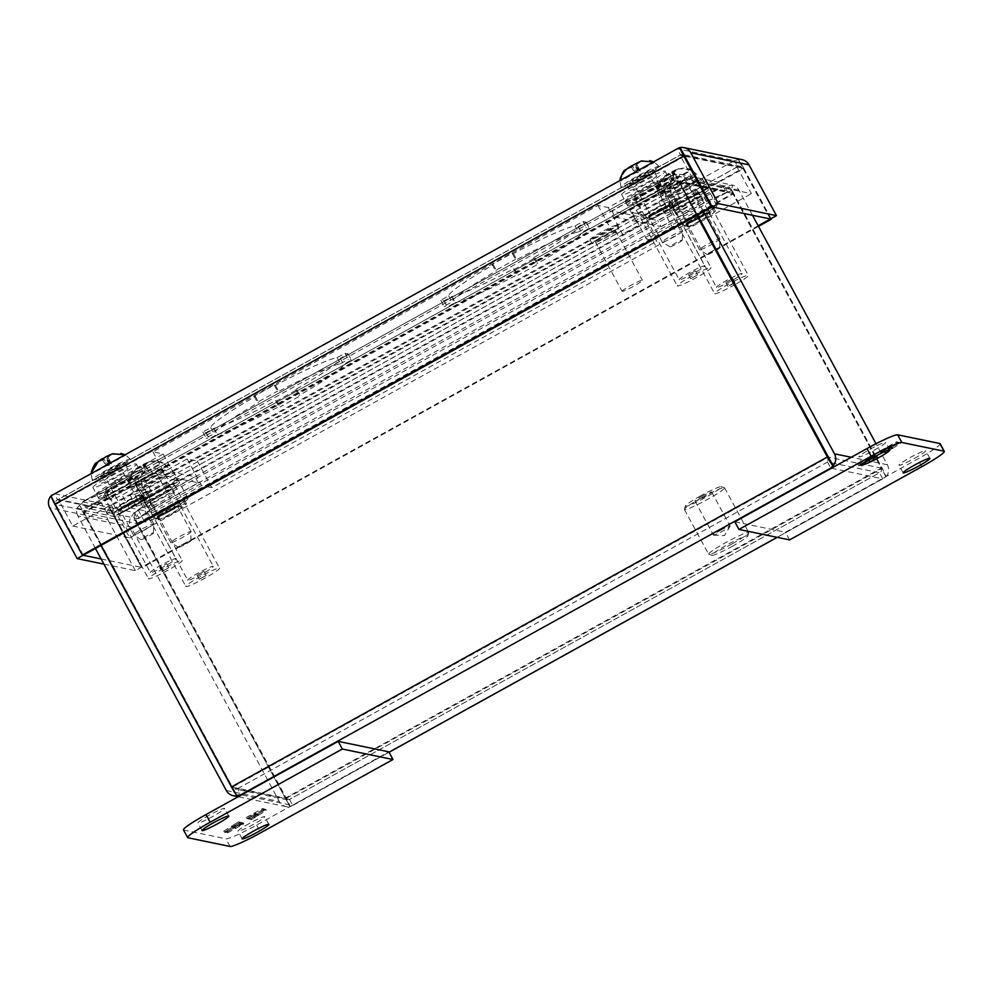 <?xml version="1.0" encoding="UTF-8"?>
<svg xmlns="http://www.w3.org/2000/svg" width="994" height="994" viewBox="0 0 994 994"><rect width="100%" height="100%" fill="white"/><g stroke="black" fill="none" stroke-linecap="round" stroke-linejoin="round"><path stroke-width="0.75" stroke-dasharray="4.97 3.73" d="M137.582 499.46A8.996 0.832 -28.4 0 1 137.669 499.51A8.996 0.832 -28.4 0 1 130.574 504.281A8.996 0.832 -28.4 0 1 121.927 508.12A8.996 0.832 -28.4 0 1 121.84 508.071A8.996 0.832 -28.4 0 1 128.934 503.299A8.996 0.832 -28.4 0 1 137.582 499.46M103.5 474.039A8.996 0.832 151.6 0 0 112.148 470.199A8.996 0.832 151.6 0 0 119.243 465.428A8.996 0.832 151.6 0 0 119.156 465.366A8.996 0.832 151.6 0 0 110.508 469.205A8.996 0.832 151.6 0 0 103.413 473.989A8.996 0.832 151.6 0 0 103.5 474.039M92.442 480.152A21.706 1.988 151.6 0 0 113.415 470.833A21.706 1.988 151.6 0 0 130.4 459.365A21.706 1.988 151.6 0 0 130.202 459.253A21.706 1.988 151.6 0 0 109.439 468.46A21.706 1.988 151.6 0 0 92.218 480.003A21.706 1.988 151.6 0 0 92.442 480.152M92.094 473.778C92.529 468.497 94.952 464.384 99.375 461.452L103.873 458.955L107.327 465.354L92.094 473.778A19.619 1.802 -28.4 0 1 91.386 473.827A19.619 1.802 -28.4 0 1 91.162 473.604A19.619 1.802 -28.4 0 1 91.162 473.591L106.395 465.155L102.941 458.768L98.443 461.253A7.741 0.708 151.6 0 1 102.357 458.644M99.375 461.452A7.741 0.708 151.6 0 0 104.445 459.079L105.14 459.65L108.309 457.886L107.625 457.327A7.741 0.708 151.6 0 0 111.527 454.718L120.846 453.401M124.759 454.656L125.729 455.165L110.496 463.589L107.041 457.203L111.527 454.718M112.57 453.749L106.109 457.016L109.564 463.403L124.797 454.966A19.619 1.802 -28.4 0 1 125.505 454.929A19.619 1.802 -28.4 0 1 125.629 454.966A19.619 1.802 -28.4 0 1 125.729 455.165M153.623 523.788A11.555 1.056 -28.4 0 1 153.735 523.863A11.555 1.056 -28.4 0 1 153.747 523.925A11.555 1.056 -28.4 0 1 144.366 530.137A11.555 1.056 -28.4 0 1 133.531 534.921A11.555 1.056 -28.4 0 1 133.457 534.896A11.555 1.056 -28.4 0 1 133.42 534.847A11.555 1.056 -28.4 0 1 142.527 528.721A11.555 1.056 -28.4 0 1 153.623 523.788M139.806 498.23A11.555 1.056 -28.4 0 1 139.918 498.292A11.555 1.056 -28.4 0 1 130.81 504.418A11.555 1.056 -28.4 0 1 119.702 509.35A11.555 1.056 -28.4 0 1 119.591 509.276A11.555 1.056 -28.4 0 1 128.698 503.15A11.555 1.056 -28.4 0 1 139.806 498.23M153.399 532.908A6.995 0.646 -28.4 0 1 153.474 532.983A6.995 0.646 -28.4 0 1 147.795 536.748A6.995 0.646 -28.4 0 1 141.235 539.643A6.995 0.646 -28.4 0 1 141.198 539.63A6.995 0.646 -28.4 0 1 146.516 535.977A6.995 0.646 -28.4 0 1 153.399 532.908M110.607 454.531A7.741 0.708 151.6 0 0 105.526 456.892L106.109 457.016M102.183 459.042L105.376 464.956L108.557 463.192L105.352 457.277M108.309 457.886L111.514 463.8L108.334 465.565L105.14 459.65M108.557 463.192L109.564 463.403M106.395 465.155L105.376 464.956M110.496 463.589L111.514 463.8M108.334 465.565L107.327 465.354M632.507 202.851A19.147 1.764 151.6 0 0 650.908 194.675A19.147 1.764 151.6 0 0 666.005 184.511A19.147 1.764 151.6 0 0 665.818 184.399A19.147 1.764 151.6 0 0 647.417 192.575A19.147 1.764 151.6 0 0 632.321 202.726A19.147 1.764 151.6 0 0 632.507 202.851M710.797 267.585A19.147 1.764 -28.4 0 1 710.983 267.697A19.147 1.764 -28.4 0 1 695.887 277.86A19.147 1.764 -28.4 0 1 677.486 286.036A19.147 1.764 -28.4 0 1 677.299 285.924A19.147 1.764 -28.4 0 1 692.396 275.76A19.147 1.764 -28.4 0 1 710.797 267.585M690.706 278.718L697.614 274.928L690.706 278.718M695.39 270.865L688.482 274.642L695.39 270.865M625.499 201.459A24.688 2.261 151.6 0 0 649.231 190.923A24.688 2.261 151.6 0 0 668.689 177.839A24.688 2.261 151.6 0 0 668.44 177.69A24.688 2.261 151.6 0 0 644.721 188.226A24.688 2.261 151.6 0 0 625.263 201.31A24.688 2.261 151.6 0 0 625.499 201.459M627.699 205.51A24.688 2.261 151.6 0 0 651.418 194.973A24.688 2.261 151.6 0 0 670.875 181.877A24.688 2.261 151.6 0 0 670.627 181.74A24.688 2.261 151.6 0 0 646.908 192.264A24.688 2.261 151.6 0 0 627.45 205.36A24.688 2.261 151.6 0 0 627.699 205.51M679.312 279.761A14.537 1.329 -28.4 0 1 679.175 279.674A14.537 1.329 -28.4 0 1 690.631 271.971A14.537 1.329 -28.4 0 1 704.597 265.771A14.537 1.329 -28.4 0 1 704.734 265.845A14.537 1.329 -28.4 0 1 693.278 273.561A14.537 1.329 -28.4 0 1 679.312 279.761M659.606 182.573A14.537 1.329 151.6 0 0 645.64 188.773A14.537 1.329 151.6 0 0 634.197 196.489A14.537 1.329 151.6 0 0 634.334 196.576A14.537 1.329 151.6 0 0 648.299 190.376A14.537 1.329 151.6 0 0 659.755 182.66A14.537 1.329 151.6 0 0 659.606 182.573M103.711 495.646A19.147 1.764 151.6 0 0 122.113 487.47A19.147 1.764 151.6 0 0 137.209 477.319A19.147 1.764 151.6 0 0 137.023 477.207A19.147 1.764 151.6 0 0 118.621 485.37A19.147 1.764 151.6 0 0 103.525 495.534A19.147 1.764 151.6 0 0 103.711 495.646M182.001 560.392A19.147 1.764 -28.4 0 1 182.188 560.504A19.147 1.764 -28.4 0 1 167.091 570.668A19.147 1.764 -28.4 0 1 148.69 578.831A19.147 1.764 -28.4 0 1 148.504 578.719A19.147 1.764 -28.4 0 1 163.6 568.568A19.147 1.764 -28.4 0 1 182.001 560.392M161.91 571.513L168.818 567.736L161.91 571.513L159.686 567.45L166.632 563.685L159.686 567.45M96.704 494.267A24.688 2.261 151.6 0 0 120.436 483.73A24.688 2.261 151.6 0 0 139.893 470.634A24.688 2.261 151.6 0 0 139.645 470.485A24.688 2.261 151.6 0 0 115.925 481.021A24.688 2.261 151.6 0 0 96.468 494.117A24.688 2.261 151.6 0 0 96.704 494.267M98.903 498.317A24.688 2.261 151.6 0 0 122.622 487.781A24.688 2.261 151.6 0 0 142.08 474.685A24.688 2.261 151.6 0 0 141.831 474.536A24.688 2.261 151.6 0 0 118.112 485.072A24.688 2.261 151.6 0 0 98.654 498.168A24.688 2.261 151.6 0 0 98.903 498.317M150.516 572.569A14.537 1.329 -28.4 0 1 150.38 572.482A14.537 1.329 -28.4 0 1 161.823 564.766A14.537 1.329 -28.4 0 1 175.801 558.566A14.537 1.329 -28.4 0 1 175.938 558.653A14.537 1.329 -28.4 0 1 164.482 566.356A14.537 1.329 -28.4 0 1 150.516 572.569M130.81 475.38A14.537 1.329 151.6 0 0 116.845 481.581A14.537 1.329 151.6 0 0 105.401 489.284A14.537 1.329 151.6 0 0 105.538 489.371A14.537 1.329 151.6 0 0 119.504 483.171A14.537 1.329 151.6 0 0 130.959 475.467A14.537 1.329 151.6 0 0 130.81 475.38M166.632 563.685L168.818 567.736M118.149 511.115A20.737 1.901 -28.4 0 1 136.638 500.74A20.737 1.901 -28.4 0 1 148.914 495.882A20.737 1.901 -28.4 0 1 149.112 496.006A20.737 1.901 -28.4 0 1 122.858 512.096L121.815 511.873L119.939 508.419A15.196 1.392 151.6 0 0 134.687 500.802A15.196 1.392 151.6 0 0 142.378 495.174A15.196 1.392 151.6 0 0 142.229 495.087A15.196 1.392 151.6 0 0 131.357 499.584A15.196 1.392 151.6 0 0 117.329 507.872L116.286 507.661L118.149 511.115L119.193 511.338L117.329 507.872M122.858 512.096L120.995 508.63A20.737 1.901 151.6 0 0 147.249 492.539A20.737 1.901 151.6 0 0 147.037 492.415A20.737 1.901 151.6 0 0 134.762 497.273A20.737 1.901 151.6 0 0 116.286 507.661M121.815 511.873A15.196 1.392 151.6 0 0 136.563 504.256A15.196 1.392 151.6 0 0 144.242 498.64A15.196 1.392 151.6 0 0 144.093 498.541A15.196 1.392 151.6 0 0 133.221 503.051A15.196 1.392 151.6 0 0 119.193 511.338M120.995 508.63L119.939 508.419M141.049 503.374A19.147 1.764 151.6 0 0 159.462 495.198A19.147 1.764 151.6 0 0 174.559 485.035A19.147 1.764 151.6 0 0 174.36 484.923A19.147 1.764 151.6 0 0 155.959 493.099A19.147 1.764 151.6 0 0 140.862 503.262A19.147 1.764 151.6 0 0 141.049 503.374M219.339 568.108A19.147 1.764 -28.4 0 1 219.537 568.233A19.147 1.764 -28.4 0 1 204.441 578.384A19.147 1.764 -28.4 0 1 186.027 586.559A19.147 1.764 -28.4 0 1 185.841 586.448A19.147 1.764 -28.4 0 1 200.937 576.284A19.147 1.764 -28.4 0 1 219.339 568.108M199.247 579.241L206.168 575.464L199.247 579.241M203.932 571.388L197.023 575.166L203.932 571.388M134.053 501.995A24.688 2.261 151.6 0 0 157.773 491.458A24.688 2.261 151.6 0 0 177.23 478.362A24.688 2.261 151.6 0 0 176.994 478.213A24.688 2.261 151.6 0 0 153.262 488.75A24.688 2.261 151.6 0 0 133.805 501.846A24.688 2.261 151.6 0 0 134.053 501.995M136.24 506.033A24.688 2.261 151.6 0 0 159.959 495.509A24.688 2.261 151.6 0 0 179.417 482.413A24.688 2.261 151.6 0 0 179.181 482.264A24.688 2.261 151.6 0 0 155.449 492.8A24.688 2.261 151.6 0 0 135.992 505.896A24.688 2.261 151.6 0 0 136.24 506.033M187.866 580.285A14.537 1.329 -28.4 0 1 187.717 580.198A14.537 1.329 -28.4 0 1 199.173 572.494A14.537 1.329 -28.4 0 1 213.138 566.294A14.537 1.329 -28.4 0 1 213.275 566.381A14.537 1.329 -28.4 0 1 201.832 574.085A14.537 1.329 -28.4 0 1 187.866 580.285M168.16 483.109A14.537 1.329 151.6 0 0 154.194 489.309A14.537 1.329 151.6 0 0 142.738 497.012A14.537 1.329 151.6 0 0 142.875 497.099A14.537 1.329 151.6 0 0 156.841 490.899A14.537 1.329 151.6 0 0 168.297 483.196A14.537 1.329 151.6 0 0 168.16 483.109M127.828 468.46A15.196 1.392 -28.4 0 1 127.977 468.547A15.196 1.392 -28.4 0 1 116 476.611A15.196 1.392 -28.4 0 1 101.388 483.096A15.196 1.392 -28.4 0 1 101.239 483.009A15.196 1.392 -28.4 0 1 113.217 474.946A15.196 1.392 -28.4 0 1 127.828 468.46M124.548 462.384A15.196 1.392 -28.4 0 1 124.697 462.471A15.196 1.392 -28.4 0 1 112.72 470.535A15.196 1.392 -28.4 0 1 98.108 477.021A15.196 1.392 -28.4 0 1 97.959 476.934A15.196 1.392 -28.4 0 1 109.936 468.87A15.196 1.392 -28.4 0 1 124.548 462.384M656.624 175.652A15.196 1.392 -28.4 0 1 656.773 175.739A15.196 1.392 -28.4 0 1 644.795 183.803A15.196 1.392 -28.4 0 1 630.184 190.289A15.196 1.392 -28.4 0 1 630.034 190.202A15.196 1.392 -28.4 0 1 642.012 182.138A15.196 1.392 -28.4 0 1 656.624 175.652M653.344 169.576A15.196 1.392 -28.4 0 1 653.493 169.676A15.196 1.392 -28.4 0 1 641.515 177.727A15.196 1.392 -28.4 0 1 626.903 184.225A15.196 1.392 -28.4 0 1 626.754 184.126A15.196 1.392 -28.4 0 1 638.732 176.062A15.196 1.392 -28.4 0 1 653.344 169.576M693.961 183.381A15.196 1.392 -28.4 0 1 694.11 183.468A15.196 1.392 -28.4 0 1 682.132 191.531A15.196 1.392 -28.4 0 1 667.521 198.017A15.196 1.392 -28.4 0 1 667.372 197.93A15.196 1.392 -28.4 0 1 679.349 189.866A15.196 1.392 -28.4 0 1 693.961 183.381M690.681 177.305A15.196 1.392 -28.4 0 1 690.83 177.392A15.196 1.392 -28.4 0 1 678.852 185.456A15.196 1.392 -28.4 0 1 664.24 191.941A15.196 1.392 -28.4 0 1 664.091 191.854A15.196 1.392 -28.4 0 1 676.069 183.791A15.196 1.392 -28.4 0 1 690.681 177.305M165.166 476.176A15.196 1.392 -28.4 0 1 165.315 476.275A15.196 1.392 -28.4 0 1 153.337 484.327A15.196 1.392 -28.4 0 1 138.725 490.825A15.196 1.392 -28.4 0 1 138.576 490.725A15.196 1.392 -28.4 0 1 150.554 482.662A15.196 1.392 -28.4 0 1 165.166 476.176M161.885 470.112A15.196 1.392 -28.4 0 1 162.034 470.199A15.196 1.392 -28.4 0 1 150.057 478.263A15.196 1.392 -28.4 0 1 135.445 484.749A15.196 1.392 -28.4 0 1 135.296 484.662A15.196 1.392 -28.4 0 1 147.274 476.598A15.196 1.392 -28.4 0 1 161.885 470.112M512.183 253.308L513.438 253.569A73.568 6.759 -28.4 0 1 575.066 225.899L582.944 221.538L586.149 222.209L578.272 226.57A73.568 6.759 -28.4 0 1 533.616 257.744L534.871 258.005L514.78 269.138L513.513 268.877A73.568 6.759 -28.4 0 1 451.885 296.547L444.007 300.909L440.802 300.25L448.679 295.877A73.568 6.759 -28.4 0 1 493.347 264.702L492.092 264.441L512.183 253.308L515.464 259.384L516.718 259.645A73.568 6.759 -28.4 0 1 578.346 231.975L575.066 225.899M274.22 385.076L275.475 385.337A73.568 6.759 -28.4 0 1 337.103 357.666L344.98 353.305L348.198 353.963L340.308 358.325A73.568 6.759 -28.4 0 1 295.653 389.511L296.908 389.772L276.817 400.893L275.562 400.632A73.568 6.759 -28.4 0 1 213.934 428.302L206.056 432.676L202.851 432.005L210.728 427.644A73.568 6.759 -28.4 0 1 255.383 396.457L254.129 396.208L274.22 385.076L277.5 391.151L278.767 391.412A73.568 6.759 -28.4 0 1 340.395 363.729L337.103 357.666M83.161 555.199L55.726 504.467C54.943 502.504 55.565 500.939 57.602 499.771L54.322 493.707L52.322 494.838M103.948 564.145L135.346 570.643L141.384 567.313L113.912 516.495L114.832 511.612L111.552 505.548L109.241 507.872A10.462 10.35 -78.3 0 0 107.874 519.837L49.7 507.797M742.021 159.636A10.462 10.35 -78.3 0 0 738.306 159.562L734.467 160.618L738.231 159.612A10.462 1.131 -119 0 1 743.86 168.433L114.969 516.656A10.462 1.131 61 0 0 109.34 507.835L111.552 505.548L734.467 160.618L677.237 148.789L678.529 148.044M513.438 253.569L516.718 259.645M492.092 264.441L495.372 270.517L515.464 259.384M493.347 264.702L496.627 270.778L495.372 270.517M448.679 295.877L451.972 301.952A73.568 6.759 -28.4 0 1 496.627 270.778M440.802 300.25L444.082 306.314L451.972 301.952M444.007 300.909L447.3 306.984L444.082 306.314M451.885 296.547L455.177 302.611L447.3 306.984M513.513 268.877L516.805 274.94A73.568 6.759 -28.4 0 1 455.177 302.611M514.78 269.138L518.06 275.201L516.805 274.94M534.871 258.005L538.152 264.081L518.06 275.201M533.616 257.744L536.897 263.82L538.152 264.081M578.272 226.57L581.552 232.633A73.568 6.759 -28.4 0 1 536.897 263.82M586.149 222.209L589.43 228.272L581.552 232.633M582.944 221.538L586.224 227.614L589.43 228.272M578.346 231.975L586.224 227.614M275.475 385.337L278.767 391.412M254.129 396.208L257.409 402.272L277.5 391.151M255.383 396.457L258.664 402.533L257.409 402.272M210.728 427.644L214.008 433.719A73.568 6.759 -28.4 0 1 258.664 402.533M202.851 432.005L206.131 438.081L214.008 433.719M206.056 432.676L209.336 438.739L206.131 438.081M213.934 428.302L217.214 434.378L209.336 438.739M275.562 400.632L278.842 406.708A73.568 6.759 -28.4 0 1 217.214 434.378M276.817 400.893L280.097 406.968L278.842 406.708M296.908 389.772L300.188 395.836L280.097 406.968M295.653 389.511L298.933 395.575L300.188 395.836M340.308 358.325L343.601 364.4A73.568 6.759 -28.4 0 1 298.933 395.575M348.198 353.963L351.478 360.039L343.601 364.4M344.98 353.305L348.273 359.368L351.478 360.039M340.395 363.729L348.273 359.368M109.241 507.872L113.912 516.495L55.726 504.467L51.179 496.043M135.346 570.643L107.874 519.837M83.272 555.224L51.141 495.795M770.437 218.991L738.306 159.562M771.021 218.668L743.86 168.433M114.969 516.656L142.44 567.462L758.472 226.359M770.325 218.966L738.231 159.612M142.44 567.462L141.471 567.263L109.34 507.835M101.152 558.988L141.384 567.313M684.829 156.232L737.014 167.029L115.366 511.239L58.335 499.448L679.995 155.226L684.692 156.195L680.517 154.853L677.237 148.789L54.322 493.707L111.552 505.548M684.692 156.195L55.801 504.418C55.018 502.455 55.614 500.914 57.602 499.771L680.766 154.704L57.602 499.771L114.832 511.612L737.747 166.694L734.467 160.618M684.27 155.412L682.605 154.43L680.517 154.853L684.394 155.66M684.779 156.145L742.965 168.185L740.443 166.396L737.747 166.694L684.481 155.673M758.173 225.787L141.471 567.263M114.832 511.612L113.999 516.458L742.891 168.234L737.747 166.694M615.497 230.707A11.555 1.056 151.6 0 0 604.402 235.628A11.555 1.056 151.6 0 0 595.294 241.766A11.555 1.056 151.6 0 0 595.406 241.828A11.555 1.056 151.6 0 0 606.514 236.895A11.555 1.056 151.6 0 0 615.609 230.77A11.555 1.056 151.6 0 0 615.497 230.707M622.182 291.354A11.555 1.056 -28.4 0 1 622.07 291.292A11.555 1.056 -28.4 0 1 631.178 285.166A11.555 1.056 -28.4 0 1 642.286 280.233A11.555 1.056 -28.4 0 1 642.397 280.296A11.555 1.056 -28.4 0 1 633.29 286.434A11.555 1.056 -28.4 0 1 622.182 291.354M616.653 225.216A15.196 1.392 151.6 0 0 602.053 231.701A15.196 1.392 151.6 0 0 590.063 239.765A15.196 1.392 151.6 0 0 590.212 239.865A15.196 1.392 151.6 0 0 604.824 233.366A15.196 1.392 151.6 0 0 616.802 225.315A15.196 1.392 151.6 0 0 616.653 225.216M592.238 243.592A15.196 1.392 -28.4 0 1 592.076 243.493A15.196 1.392 -28.4 0 1 604.066 235.429A15.196 1.392 -28.4 0 1 618.678 228.943A15.196 1.392 -28.4 0 1 618.827 229.042A15.196 1.392 -28.4 0 1 606.837 237.106A15.196 1.392 -28.4 0 1 592.238 243.592M158.332 516.358A20.737 1.901 151.6 0 0 184.586 500.268A20.737 1.901 151.6 0 0 184.375 500.144A20.737 1.901 151.6 0 0 172.099 505.002A20.737 1.901 151.6 0 0 153.623 515.377L154.666 515.6L156.543 519.054A15.196 1.392 -28.4 0 1 170.57 510.767A15.196 1.392 -28.4 0 1 181.442 506.269A15.196 1.392 -28.4 0 1 181.591 506.356A15.196 1.392 -28.4 0 1 173.9 511.985A15.196 1.392 -28.4 0 1 159.152 519.601L160.208 519.812L158.332 516.358L157.288 516.135L159.152 519.601M153.623 515.377L155.499 518.843A20.737 1.901 -28.4 0 1 173.975 508.456A20.737 1.901 -28.4 0 1 186.251 503.61A20.737 1.901 -28.4 0 1 186.45 503.722A20.737 1.901 -28.4 0 1 160.208 519.812M154.666 515.6A15.196 1.392 -28.4 0 1 168.694 507.313A15.196 1.392 -28.4 0 1 179.566 502.802A15.196 1.392 -28.4 0 1 179.715 502.902A15.196 1.392 -28.4 0 1 172.024 508.518A15.196 1.392 -28.4 0 1 157.288 516.135M155.499 518.843L156.543 519.054M914.468 458.383A15.196 1.392 151.6 0 0 925.725 450.717A15.196 1.392 151.6 0 0 910.243 457.513A15.196 1.392 151.6 0 0 898.986 465.18A15.196 1.392 151.6 0 0 914.468 458.383M874.372 450.083A15.196 1.392 151.6 0 0 885.629 442.417A15.196 1.392 151.6 0 0 870.16 449.213A15.196 1.392 151.6 0 0 858.891 456.88A15.196 1.392 151.6 0 0 874.372 450.083M789.584 539.904L785.434 532.237L917.636 459.042A30.404 2.796 151.6 0 0 940.15 443.709M734.79 521.763L785.434 532.237M880.274 450.841L896.576 441.808L897.917 442.094L892.488 445.511L898.464 442.206L899.806 442.479L885.008 451.823L892.364 447.138L891.158 446.89L883.007 451.413L890.425 446.741L889.22 446.492L880.274 450.841L881.641 452.071L881.069 451.003M877.478 455.985L861.177 465.018L859.835 464.745L865.265 461.315L859.288 464.633L857.946 464.347L872.744 455.003L865.389 459.688L866.594 459.936L875.49 455.575L867.327 460.085L868.532 460.334L876.683 455.824L878.062 457.054L876.683 455.824M897.917 442.094L898.489 443.15L897.16 442.877L896.576 441.808M897.16 442.877L880.846 451.91M881.641 452.071L889.792 447.561L889.22 446.492M889.792 447.561L890.997 447.809L890.425 446.741M890.997 447.809L882.846 452.32L882.262 451.251M882.846 452.32L883.579 452.469L883.007 451.413M883.579 452.469L891.742 447.959L891.158 446.89M891.742 447.959L892.935 448.207L892.364 447.138M892.935 448.207L884.784 452.717L884.213 451.661M884.784 452.717L885.579 452.891L885.008 451.823M885.579 452.891L900.39 443.548L899.806 442.479M900.39 443.548L898.464 442.206M899.036 443.262L893.059 446.579L892.488 445.511M893.059 446.579L898.489 443.15M859.835 464.745L861.748 466.087L861.177 465.018M861.748 466.087L878.062 457.054M877.267 456.892L869.104 461.402L868.532 460.334M869.104 461.402L867.327 460.085M867.911 461.154L876.062 456.644L875.49 455.575M876.062 456.644L874.745 455.426M875.316 456.482L867.166 461.005L866.594 459.936M867.166 461.005L865.389 459.688M865.96 460.756L874.124 456.234L873.54 455.177M874.124 456.234L872.744 455.003M873.328 456.072L858.518 465.416L857.946 464.347M858.518 465.416L859.86 465.689L859.288 464.633M859.86 465.689L865.836 462.384L865.265 461.315M865.836 462.384L860.419 465.813M649.79 215.835A20.737 1.901 151.6 0 0 676.044 199.744A20.737 1.901 151.6 0 0 675.833 199.62A20.737 1.901 151.6 0 0 663.557 204.466A20.737 1.901 151.6 0 0 645.081 214.853L646.125 215.077L647.989 218.531A15.196 1.392 -28.4 0 1 662.016 210.243A15.196 1.392 -28.4 0 1 672.888 205.746A15.196 1.392 -28.4 0 1 673.05 205.833A15.196 1.392 -28.4 0 1 665.359 211.461A15.196 1.392 -28.4 0 1 650.61 219.078L651.654 219.289L649.79 215.835L648.747 215.611L650.61 219.078M645.081 214.853L646.945 218.32A20.737 1.901 -28.4 0 1 665.433 207.932A20.737 1.901 -28.4 0 1 677.709 203.074A20.737 1.901 -28.4 0 1 677.908 203.198A20.737 1.901 -28.4 0 1 651.654 219.289M646.125 215.077A15.196 1.392 -28.4 0 1 660.153 206.789A15.196 1.392 -28.4 0 1 671.025 202.279A15.196 1.392 -28.4 0 1 671.174 202.366A15.196 1.392 -28.4 0 1 663.483 207.994A15.196 1.392 -28.4 0 1 648.747 215.611M646.945 218.32L647.989 218.531M687.127 223.551A20.737 1.901 151.6 0 0 713.381 207.46A20.737 1.901 151.6 0 0 713.17 207.336A20.737 1.901 151.6 0 0 700.894 212.194A20.737 1.901 151.6 0 0 682.418 222.581L683.462 222.793L685.338 226.259A15.196 1.392 -28.4 0 1 699.366 217.972A15.196 1.392 -28.4 0 1 710.238 213.462A15.196 1.392 -28.4 0 1 710.387 213.561A15.196 1.392 -28.4 0 1 702.696 219.177A15.196 1.392 -28.4 0 1 687.947 226.794L689.004 227.017L687.127 223.551L686.084 223.339L687.947 226.794M698.919 217.611A20.737 1.901 -28.4 0 1 715.046 210.803A20.737 1.901 -28.4 0 1 715.258 210.927A20.737 1.901 -28.4 0 1 689.004 227.017M683.462 222.793A15.196 1.392 -28.4 0 1 697.49 214.505A15.196 1.392 -28.4 0 1 708.362 210.007A15.196 1.392 -28.4 0 1 708.511 210.094A15.196 1.392 -28.4 0 1 700.832 215.723A15.196 1.392 -28.4 0 1 686.084 223.339M682.418 222.581L684.294 226.036A20.737 1.901 -28.4 0 1 698.832 217.661M684.294 226.036L685.338 226.259M174.919 507.176A8.996 0.832 -28.4 0 1 175.006 507.226A8.996 0.832 -28.4 0 1 167.911 512.009A8.996 0.832 -28.4 0 1 159.264 515.849A8.996 0.832 -28.4 0 1 159.177 515.787A8.996 0.832 -28.4 0 1 166.271 511.015A8.996 0.832 -28.4 0 1 174.919 507.176M140.837 481.755A8.996 0.832 151.6 0 0 149.485 477.915A8.996 0.832 151.6 0 0 156.58 473.144A8.996 0.832 151.6 0 0 156.493 473.094A8.996 0.832 151.6 0 0 147.845 476.934A8.996 0.832 151.6 0 0 140.75 481.705A8.996 0.832 151.6 0 0 140.837 481.755M129.792 487.88A21.706 1.988 151.6 0 0 150.753 478.561A21.706 1.988 151.6 0 0 167.75 467.081A21.706 1.988 151.6 0 0 167.539 466.969A21.706 1.988 151.6 0 0 146.789 476.176A21.706 1.988 151.6 0 0 129.568 487.731A21.706 1.988 151.6 0 0 129.792 487.88M129.431 481.506C129.866 476.213 132.301 472.1 136.712 469.168L141.21 466.683L144.664 473.082L129.431 481.506A19.619 1.802 -28.4 0 1 128.723 481.556A19.619 1.802 -28.4 0 1 128.512 481.332A19.619 1.802 -28.4 0 1 128.512 481.32L143.732 472.883L140.278 466.497L135.793 468.982L128.711 479.468L129.568 487.731M136.712 469.168A7.741 0.708 151.6 0 0 141.794 466.807L142.477 467.366L145.646 465.614L144.962 465.043A7.741 0.708 151.6 0 0 148.876 462.446C153.672 460.259 158.406 460.408 163.066 462.893L147.833 471.318L144.379 464.931L148.876 462.446M162.134 462.695L149.908 461.477L143.447 464.732L146.913 471.131L162.134 462.695A19.619 1.802 -28.4 0 1 162.854 462.657A19.619 1.802 -28.4 0 1 162.966 462.695A19.619 1.802 -28.4 0 1 163.066 462.893M190.972 531.517A11.555 1.056 -28.4 0 1 191.084 531.591A11.555 1.056 -28.4 0 1 191.096 531.641A11.555 1.056 -28.4 0 1 181.703 537.866A11.555 1.056 -28.4 0 1 170.869 542.649A11.555 1.056 -28.4 0 1 170.794 542.612A11.555 1.056 -28.4 0 1 170.757 542.575A11.555 1.056 -28.4 0 1 179.864 536.449A11.555 1.056 -28.4 0 1 190.972 531.517M177.143 505.946A11.555 1.056 -28.4 0 1 177.255 506.021A11.555 1.056 -28.4 0 1 168.148 512.146A11.555 1.056 -28.4 0 1 157.052 517.079A11.555 1.056 -28.4 0 1 156.928 517.004A11.555 1.056 -28.4 0 1 166.035 510.879A11.555 1.056 -28.4 0 1 177.143 505.946M190.736 540.637A6.995 0.646 -28.4 0 1 190.823 540.711A6.995 0.646 -28.4 0 1 185.132 544.476A6.995 0.646 -28.4 0 1 178.585 547.371A6.995 0.646 -28.4 0 1 178.535 547.346A6.995 0.646 -28.4 0 1 183.853 543.706A6.995 0.646 -28.4 0 1 190.736 540.637M147.944 462.247A7.741 0.708 151.6 0 0 142.875 464.62L139.694 466.372A7.741 0.708 151.6 0 0 135.793 468.982M143.447 464.732L142.701 465.006L145.894 470.92L146.913 471.131M143.732 472.883L142.726 472.672L139.52 466.758L140.278 466.497M142.726 472.672L145.894 470.92M145.646 465.614L148.851 471.529L145.671 473.281L142.477 467.366M147.833 471.318L148.851 471.529M145.671 473.281L144.664 473.082M209.162 815.217A15.196 1.392 151.6 0 0 197.893 822.883A15.196 1.392 151.6 0 0 213.375 816.086A15.196 1.392 151.6 0 0 224.644 808.42A15.196 1.392 151.6 0 0 209.162 815.217M249.245 823.517A15.196 1.392 151.6 0 0 237.988 831.183A15.196 1.392 151.6 0 0 253.47 824.386A15.196 1.392 151.6 0 0 264.727 816.72A15.196 1.392 151.6 0 0 249.245 823.517M183.468 829.891A30.404 2.796 151.6 0 0 183.778 830.077L225.973 838.812A30.404 2.796 151.6 0 0 256.638 825.045L388.84 751.837M243.356 822.759L227.042 831.792L225.713 831.518L231.142 828.089L225.166 831.394L223.812 831.121L238.622 821.777L231.267 826.461L232.459 826.71L240.623 822.187L233.205 826.859L234.41 827.107L242.561 822.597L243.928 823.827L242.561 822.597M246.139 817.615L262.453 808.582L263.783 808.855L258.365 812.284L264.342 808.967L265.684 809.253L250.873 818.596L258.241 813.912L257.036 813.664L248.14 818.025L256.29 813.514L255.098 813.266L246.139 817.615L247.518 818.845L246.934 817.776M225.713 831.518L227.626 832.86L227.042 831.792M227.626 832.86L243.928 823.827M243.132 823.653L234.982 828.176L234.41 827.107M234.982 828.176L233.205 826.859M233.776 827.927L241.94 823.405L241.356 822.349M241.94 823.405L240.623 822.187M241.194 823.256L233.043 827.778L232.459 826.71M233.043 827.778L231.267 826.461M231.838 827.53L239.989 823.007L239.417 821.939M239.989 823.007L238.622 821.777M239.194 822.846L224.395 832.189L223.812 831.121M224.395 832.189L225.737 832.463L225.166 831.394M225.737 832.463L231.714 829.158L231.142 828.089M231.714 829.158L226.284 832.574M263.783 808.855L264.367 809.924L263.025 809.65L262.453 808.582M263.025 809.65L246.723 818.683M247.518 818.845L255.669 814.322L255.098 813.266M255.669 814.322L256.874 814.571L256.29 813.514M256.874 814.571L248.711 819.093L248.14 818.025M248.711 819.093L249.457 819.242L248.885 818.174M249.457 819.242L257.608 814.732L257.036 813.664M257.608 814.732L258.813 814.981L258.241 813.912M258.813 814.981L250.662 819.491L250.078 818.422M250.662 819.491L251.457 819.652L250.873 818.596M251.457 819.652L266.255 810.321L265.684 809.253M266.255 810.321L264.342 808.967M264.913 810.035L258.937 813.341L258.365 812.284M258.937 813.341L264.367 809.924M171.08 486.737A15.382 1.416 151.6 0 0 156.306 493.31A15.382 1.416 151.6 0 0 144.18 501.461A15.382 1.416 151.6 0 0 144.329 501.56A15.382 1.416 151.6 0 0 159.115 495A15.382 1.416 151.6 0 0 171.241 486.836A15.382 1.416 151.6 0 0 171.08 486.737M147.609 507.623A15.382 1.416 -28.4 0 1 147.46 507.536A15.382 1.416 -28.4 0 1 159.587 499.373A15.382 1.416 -28.4 0 1 174.372 492.813A15.382 1.416 -28.4 0 1 174.522 492.9A15.382 1.416 -28.4 0 1 162.395 501.063A15.382 1.416 -28.4 0 1 147.609 507.623M133.743 479.021A15.382 1.416 151.6 0 0 118.957 485.581A15.382 1.416 151.6 0 0 106.83 493.745A15.382 1.416 151.6 0 0 106.992 493.832A15.382 1.416 151.6 0 0 121.777 487.271A15.382 1.416 151.6 0 0 133.892 479.108A15.382 1.416 151.6 0 0 133.743 479.021M110.272 499.907A15.382 1.416 -28.4 0 1 110.123 499.808A15.382 1.416 -28.4 0 1 122.25 491.657A15.382 1.416 -28.4 0 1 137.023 485.084A15.382 1.416 -28.4 0 1 137.184 485.184A15.382 1.416 -28.4 0 1 125.058 493.335A15.382 1.416 -28.4 0 1 110.272 499.907M699.888 193.942A15.382 1.416 151.6 0 0 685.102 200.502A15.382 1.416 151.6 0 0 672.975 208.665A15.382 1.416 151.6 0 0 673.124 208.752A15.382 1.416 151.6 0 0 687.91 202.192A15.382 1.416 151.6 0 0 700.037 194.029A15.382 1.416 151.6 0 0 699.888 193.942M676.405 214.828A15.382 1.416 -28.4 0 1 676.255 214.729A15.382 1.416 -28.4 0 1 688.382 206.578A15.382 1.416 -28.4 0 1 703.168 200.005A15.382 1.416 -28.4 0 1 703.317 200.105A15.382 1.416 -28.4 0 1 691.19 208.268A15.382 1.416 -28.4 0 1 676.405 214.828M662.538 186.213A15.382 1.416 151.6 0 0 647.753 192.774A15.382 1.416 151.6 0 0 635.626 200.937A15.382 1.416 151.6 0 0 635.787 201.037A15.382 1.416 151.6 0 0 650.573 194.464A15.382 1.416 151.6 0 0 662.687 186.3A15.382 1.416 151.6 0 0 662.538 186.213M639.067 207.1A15.382 1.416 -28.4 0 1 638.918 207.013A15.382 1.416 -28.4 0 1 651.045 198.85A15.382 1.416 -28.4 0 1 665.818 192.289A15.382 1.416 -28.4 0 1 665.98 192.376A15.382 1.416 -28.4 0 1 653.853 200.54A15.382 1.416 -28.4 0 1 639.067 207.1M95.461 548.477L77.88 515.936L130.786 526.882L279.264 801.475A10.462 10.35 -78.3 0 0 289.95 806.755L389.064 752.259M77.88 515.936A10.462 10.35 101.7 0 1 77.035 507.984L82.676 501.871L103.649 492.452L149.175 467.242L194.998 476.722L149.473 501.933L134.265 512.544L137.557 518.619L135.271 520.496L136.513 522.782A3.529 3.491 -78.3 0 0 136.812 523.54L285.29 798.132L287.477 799.859L289.552 799.424L292.832 805.5L290.049 806.718A10.462 1.131 61 0 0 286.347 798.294L137.868 523.701A10.462 1.131 61 0 0 133.941 517.128L135.271 520.496L129.953 518.93A10.462 10.35 101.7 0 0 130.786 526.882M137.868 523.701L733.771 193.743L882.237 468.336A10.462 1.131 -119 0 1 885.94 476.76L777.209 537.344M752.483 215.276L738.902 190.152A10.462 10.35 -78.3 0 0 732.74 185.157L731.162 190.537L881.28 468.137C882.063 470.1 881.467 471.641 879.479 472.784L882.759 478.847L886.014 476.71A10.462 10.35 -78.3 0 0 887.369 464.757L876.012 443.746M77.035 507.984L82.365 509.549L237.106 795.772M100.916 545.457L83.011 512.345A10.462 1.131 -119 0 1 79.93 505.958L82.365 509.549L84.291 509.04L83.595 511.835A3.529 3.491 101.7 0 0 83.906 512.593L236.845 795.461M696.806 215.499L678.902 182.399A10.462 1.131 -119 0 1 675.821 176L679.486 181.877A3.529 3.491 101.7 0 1 679.958 182.548L697.552 215.089M697.465 215.139L679.486 181.877L677.125 180.771L674.553 181.89L671.273 175.814L83.036 501.485L671.646 175.565L675.821 176M885.94 476.76L881.28 468.137L285.377 798.095L136.513 522.782L136.712 519.887L153.449 507.847L706.411 201.67L726.515 192.637L729.546 191.618L732.404 192.824A3.529 3.491 -78.3 0 1 732.876 193.495L881.343 468.087L828.437 457.141L827.517 462.024L828.337 457.19L232.447 787.149L237.591 788.677L234.895 788.975L232.372 787.186L285.29 798.132L289.95 806.755M886.014 476.71L881.343 468.087C882.125 470.05 881.504 471.616 879.479 472.784L289.316 799.574L285.377 798.095L290.049 806.718M733.771 193.743A10.462 1.131 61 0 0 729.832 187.183L731.162 190.537L729.546 191.618L677.125 180.771L679.821 174.211A10.462 10.35 -78.3 0 1 685.984 179.218L703.578 211.747M237.591 788.677L827.517 462.024L879.479 472.784L289.552 799.424L237.591 788.677L240.871 794.753M149.473 501.933L152.753 508.009L198.278 482.798L152.455 473.318L106.93 498.528L86.391 507.549L675.013 181.629L86.913 507.275L83.633 501.212L79.93 505.958M827.517 462.024L830.798 468.099M152.753 508.009L137.557 518.619L85.956 507.946L82.676 501.871L134.265 512.544L129.953 518.93M133.941 517.128L135.594 511.96L138.874 518.023L726.515 192.637L723.234 186.561L729.832 187.183M729.546 191.618L727.484 191.966L724.191 185.903L672.603 175.23L679.076 174.025L732.74 185.157L724.191 185.903L703.218 195.309L657.693 220.519L611.869 211.051L657.407 185.841L672.603 175.23L675.883 181.293L677.125 180.771M83.633 501.212L103.749 492.179L656.699 185.99L671.273 175.814M150.169 501.784L135.594 511.96L723.234 186.561L703.118 195.594L150.169 501.784L153.449 507.847M86.913 507.275L107.029 498.242L659.979 192.066L674.553 181.89M659.979 192.066L656.699 185.99M107.029 498.242L103.749 492.179M198.278 482.798L194.998 476.722M152.455 473.318L149.175 467.242M106.93 498.528L103.649 492.452M706.411 201.67L703.118 195.594M657.407 185.841L660.687 191.904L615.149 217.114L611.869 211.051M615.149 217.114L660.973 226.595L657.693 220.519M660.973 226.595L706.51 201.384L703.218 195.309M706.51 201.384L727.484 191.966L675.883 181.293L660.687 191.904M701.329 497.982A22.8 2.1 151.6 0 0 684.431 509.263A22.8 2.1 151.6 0 0 684.431 509.487A22.8 2.1 151.6 0 0 707.653 499.299A22.8 2.1 151.6 0 0 724.551 487.793A22.8 2.1 151.6 0 0 724.365 487.669A22.8 2.1 151.6 0 0 701.329 497.982M731.845 544.029A22.8 2.1 -28.4 0 1 708.797 554.341A22.8 2.1 -28.4 0 1 708.623 554.217A22.8 2.1 -28.4 0 1 725.508 542.724A22.8 2.1 -28.4 0 1 748.731 532.535A22.8 2.1 -28.4 0 1 748.743 532.747A22.8 2.1 -28.4 0 1 731.845 544.029M700.509 495.931A20.365 1.876 151.6 0 0 685.413 506.008A20.365 1.876 151.6 0 0 706.162 497.099A20.365 1.876 151.6 0 0 721.097 486.712A20.365 1.876 151.6 0 0 700.509 495.931M732.653 546.091A20.365 1.876 -28.4 0 1 712.077 555.311A20.365 1.876 -28.4 0 1 726.999 544.923A20.365 1.876 -28.4 0 1 747.749 536.014A20.365 1.876 -28.4 0 1 732.653 546.091M720.451 530.324A9.493 0.87 -28.4 0 1 730.118 526.074A9.493 0.87 -28.4 0 1 730.081 526.248A9.493 0.87 -28.4 0 1 723.085 530.871A9.493 0.87 -28.4 0 1 713.58 535.182A9.493 0.87 -28.4 0 1 713.419 535.107A9.493 0.87 -28.4 0 1 720.451 530.324M702.025 496.242A9.493 0.87 -28.4 0 1 711.692 491.993A9.493 0.87 -28.4 0 1 704.659 496.789A9.493 0.87 -28.4 0 1 694.98 501.026A9.493 0.87 -28.4 0 1 702.025 496.242M666.378 206.653A8.996 0.832 -28.4 0 1 666.465 206.702A8.996 0.832 -28.4 0 1 659.37 211.473A8.996 0.832 -28.4 0 1 650.722 215.313A8.996 0.832 -28.4 0 1 650.635 215.263A8.996 0.832 -28.4 0 1 657.73 210.492A8.996 0.832 -28.4 0 1 666.378 206.653M632.296 181.231A8.996 0.832 151.6 0 0 640.944 177.392A8.996 0.832 151.6 0 0 648.038 172.621A8.996 0.832 151.6 0 0 647.951 172.571A8.996 0.832 151.6 0 0 639.304 176.41A8.996 0.832 151.6 0 0 632.209 181.181A8.996 0.832 151.6 0 0 632.296 181.231M621.238 187.357A21.706 1.988 151.6 0 0 642.211 178.038A21.706 1.988 151.6 0 0 659.208 166.557A21.706 1.988 151.6 0 0 658.997 166.445A21.706 1.988 151.6 0 0 638.235 175.652A21.706 1.988 151.6 0 0 621.014 187.207A21.706 1.988 151.6 0 0 621.238 187.357M620.89 180.983C621.325 175.69 623.747 171.577 628.171 168.645L632.669 166.16L636.123 172.546L620.89 180.983A19.619 1.802 -28.4 0 1 620.181 181.02A19.619 1.802 -28.4 0 1 619.958 180.809A19.619 1.802 -28.4 0 1 619.958 180.784L635.191 172.36L631.737 165.961L627.239 168.446L620.43 177.74M628.171 168.645A7.741 0.708 151.6 0 0 633.24 166.284L633.936 166.843L637.104 165.091L636.421 164.519A7.741 0.708 151.6 0 0 640.322 161.91L649.641 160.593M653.555 161.848L654.524 162.357L639.291 170.794L635.837 164.395L640.322 161.91M641.366 160.941L634.905 164.209L638.359 170.595L653.592 162.171A19.619 1.802 -28.4 0 1 654.3 162.121A19.619 1.802 -28.4 0 1 654.425 162.171A19.619 1.802 -28.4 0 1 654.524 162.357M682.418 230.993A11.555 1.056 -28.4 0 1 682.543 231.055A11.555 1.056 -28.4 0 1 682.555 231.117A11.555 1.056 -28.4 0 1 673.162 237.33A11.555 1.056 -28.4 0 1 662.327 242.114A11.555 1.056 -28.4 0 1 662.252 242.089A11.555 1.056 -28.4 0 1 662.215 242.051A11.555 1.056 -28.4 0 1 671.323 235.926A11.555 1.056 -28.4 0 1 682.418 230.993M668.602 205.423A11.555 1.056 -28.4 0 1 668.714 205.485A11.555 1.056 -28.4 0 1 659.606 211.623A11.555 1.056 -28.4 0 1 648.498 216.543A11.555 1.056 -28.4 0 1 648.386 216.481A11.555 1.056 -28.4 0 1 657.494 210.355A11.555 1.056 -28.4 0 1 668.602 205.423M682.195 240.101A6.995 0.646 -28.4 0 1 682.269 240.175A6.995 0.646 -28.4 0 1 676.591 243.94A6.995 0.646 -28.4 0 1 670.031 246.835A6.995 0.646 -28.4 0 1 669.993 246.823A6.995 0.646 -28.4 0 1 675.311 243.182A6.995 0.646 -28.4 0 1 682.195 240.101M639.403 161.724A7.741 0.708 151.6 0 0 634.321 164.085L634.905 164.209M631.153 165.849A7.741 0.708 151.6 0 0 627.239 168.446M630.979 166.234L634.172 172.148L637.353 170.396L634.147 164.482M637.104 165.091L640.31 171.005L637.129 172.757L633.936 166.843M637.353 170.396L638.359 170.595M635.191 172.36L634.172 172.148M639.291 170.794L640.31 171.005M637.129 172.757L636.123 172.546M669.844 210.566A19.147 1.764 151.6 0 0 688.258 202.403A19.147 1.764 151.6 0 0 703.354 192.24A19.147 1.764 151.6 0 0 703.156 192.128A19.147 1.764 151.6 0 0 684.754 200.291A19.147 1.764 151.6 0 0 669.658 210.455A19.147 1.764 151.6 0 0 669.844 210.566M733.46 281.488A19.147 1.764 -28.4 0 1 748.134 275.313A19.147 1.764 -28.4 0 1 748.333 275.425A19.147 1.764 -28.4 0 1 735.113 284.545M735.013 284.595A19.147 1.764 -28.4 0 1 714.823 293.752A19.147 1.764 -28.4 0 1 714.636 293.64A19.147 1.764 -28.4 0 1 733.361 281.538M734.305 283.265L728.006 286.409L734.081 282.868M734.181 282.83L734.964 282.656L734.392 283.203M732.727 278.581L725.819 282.371L732.727 278.581M662.849 209.187A24.688 2.261 151.6 0 0 686.568 198.651A24.688 2.261 151.6 0 0 706.026 185.555A24.688 2.261 151.6 0 0 705.79 185.406A24.688 2.261 151.6 0 0 682.058 195.942A24.688 2.261 151.6 0 0 662.6 209.038A24.688 2.261 151.6 0 0 662.849 209.187M665.036 213.238A24.688 2.261 151.6 0 0 688.755 202.701A24.688 2.261 151.6 0 0 708.213 189.605A24.688 2.261 151.6 0 0 707.976 189.456A24.688 2.261 151.6 0 0 684.245 199.993A24.688 2.261 151.6 0 0 664.787 213.089A24.688 2.261 151.6 0 0 665.036 213.238M716.662 287.49A14.537 1.329 -28.4 0 1 716.512 287.403A14.537 1.329 -28.4 0 1 727.968 279.687A14.537 1.329 -28.4 0 1 741.934 273.487A14.537 1.329 -28.4 0 1 742.071 273.574A14.537 1.329 -28.4 0 1 730.627 281.29A14.537 1.329 -28.4 0 1 716.662 287.49M696.956 190.301A14.537 1.329 151.6 0 0 682.99 196.501A14.537 1.329 151.6 0 0 671.534 204.205A14.537 1.329 151.6 0 0 671.671 204.292A14.537 1.329 151.6 0 0 685.649 198.092A14.537 1.329 151.6 0 0 697.092 190.388A14.537 1.329 151.6 0 0 696.956 190.301M677.299 189.978A24.688 2.261 151.6 0 0 659.01 202.428A24.688 2.261 151.6 0 0 684.158 191.407A24.688 2.261 151.6 0 0 702.447 178.957A24.688 2.261 151.6 0 0 677.299 189.978M698.558 218.034A24.688 2.261 -28.4 0 1 673.41 229.067A24.688 2.261 -28.4 0 1 691.7 216.617A24.688 2.261 -28.4 0 1 716.836 205.584A24.688 2.261 -28.4 0 1 698.558 218.034M111.191 475.07A24.688 2.261 151.6 0 0 92.914 487.52A24.688 2.261 151.6 0 0 118.05 476.486A24.688 2.261 151.6 0 0 136.34 464.036A24.688 2.261 151.6 0 0 111.191 475.07M132.45 503.113A24.688 2.261 -28.4 0 1 107.302 514.146A24.688 2.261 -28.4 0 1 125.592 501.697A24.688 2.261 -28.4 0 1 150.74 490.663A24.688 2.261 -28.4 0 1 132.45 503.113M639.999 182.262A24.688 2.261 151.6 0 0 621.71 194.712A24.688 2.261 151.6 0 0 646.846 183.679A24.688 2.261 151.6 0 0 665.135 171.229A24.688 2.261 151.6 0 0 639.999 182.262M661.246 210.318A24.688 2.261 -28.4 0 1 636.098 221.339A24.688 2.261 -28.4 0 1 654.387 208.889A24.688 2.261 -28.4 0 1 679.536 197.868A24.688 2.261 -28.4 0 1 661.246 210.318M148.504 482.786A24.688 2.261 151.6 0 0 130.214 495.236A24.688 2.261 151.6 0 0 155.362 484.202A24.688 2.261 151.6 0 0 173.639 471.752A24.688 2.261 151.6 0 0 148.504 482.786M169.75 510.829A24.688 2.261 -28.4 0 1 144.615 521.862A24.688 2.261 -28.4 0 1 162.904 509.413A24.688 2.261 -28.4 0 1 188.04 498.379A24.688 2.261 -28.4 0 1 169.75 510.829M163.178 453.972L114.521 480.91L138.489 485.867L187.145 458.93L197.346 461.03L642.372 214.617L632.184 212.505L680.828 185.567L656.86 180.61L608.204 207.547L598.015 205.435L152.977 451.86L163.178 453.972L177.566 480.599L128.922 507.536L152.89 512.494L138.489 485.867M737.014 167.029L751.414 193.656L699.229 182.859M699.093 182.834L694.384 181.852L679.995 155.226M694.384 181.852L72.736 526.074L58.335 499.448M72.736 526.074L129.754 537.866L115.366 511.239M129.754 537.866L751.414 193.656M114.521 480.91L128.922 507.536M152.977 451.86L167.377 478.487L177.566 480.599M598.015 205.435L612.403 232.062L167.377 478.487M608.204 207.547L622.604 234.174L612.403 232.062M656.86 180.61L671.261 207.237L622.604 234.174M680.828 185.567L695.228 212.194L671.261 207.237M632.184 212.505L646.572 239.132L695.228 212.194M642.372 214.617L656.773 241.244L646.572 239.132M197.346 461.03L211.734 487.669L656.773 241.244M187.145 458.93L201.546 485.557L211.734 487.669M152.89 512.494L201.546 485.557M703.715 214.381A8.996 0.832 -28.4 0 1 703.802 214.431A8.996 0.832 -28.4 0 1 696.707 219.202A8.996 0.832 -28.4 0 1 688.059 223.041A8.996 0.832 -28.4 0 1 687.972 222.991A8.996 0.832 -28.4 0 1 695.067 218.22A8.996 0.832 -28.4 0 1 703.715 214.381M669.633 188.959A8.996 0.832 151.6 0 0 678.281 185.12A8.996 0.832 151.6 0 0 685.375 180.349A8.996 0.832 151.6 0 0 685.288 180.287A8.996 0.832 151.6 0 0 676.641 184.126A8.996 0.832 151.6 0 0 669.546 188.91A8.996 0.832 151.6 0 0 669.633 188.959M658.587 195.072A21.706 1.988 151.6 0 0 679.548 185.754A21.706 1.988 151.6 0 0 696.545 174.285A21.706 1.988 151.6 0 0 696.334 174.174A21.706 1.988 151.6 0 0 675.585 183.381A21.706 1.988 151.6 0 0 658.363 194.923A21.706 1.988 151.6 0 0 658.587 195.072M658.227 188.711C658.662 183.418 661.097 179.305 665.52 176.373L670.006 173.888L673.46 180.274L658.227 188.711A19.619 1.802 -28.4 0 1 657.519 188.748A19.619 1.802 -28.4 0 1 657.307 188.525A19.619 1.802 -28.4 0 1 657.307 188.512L672.528 180.076L669.074 173.689L664.588 176.174L657.506 186.673L657.307 188.512M665.52 176.373A7.741 0.708 151.6 0 0 670.59 174L671.273 174.571L674.454 172.807L673.758 172.248A7.741 0.708 151.6 0 0 677.672 169.639C682.468 167.452 687.202 167.601 691.861 170.086L676.628 178.51L673.174 172.124L677.672 169.639M690.929 169.887L678.703 168.669L672.255 171.937L675.709 178.324L690.929 169.887A19.619 1.802 -28.4 0 1 691.65 169.85A19.619 1.802 -28.4 0 1 691.762 169.887A19.619 1.802 -28.4 0 1 691.861 170.086M719.768 238.709A11.555 1.056 -28.4 0 1 719.88 238.784A11.555 1.056 -28.4 0 1 719.892 238.846A11.555 1.056 -28.4 0 1 710.499 245.058A11.555 1.056 -28.4 0 1 699.664 249.842A11.555 1.056 -28.4 0 1 699.59 249.817A11.555 1.056 -28.4 0 1 699.552 249.767A11.555 1.056 -28.4 0 1 708.66 243.642A11.555 1.056 -28.4 0 1 719.768 238.709M705.939 213.151A11.555 1.056 -28.4 0 1 706.051 213.213A11.555 1.056 -28.4 0 1 696.943 219.339A11.555 1.056 -28.4 0 1 685.848 224.271A11.555 1.056 -28.4 0 1 685.723 224.209A11.555 1.056 -28.4 0 1 694.831 218.071A11.555 1.056 -28.4 0 1 705.939 213.151M719.532 247.829A6.995 0.646 -28.4 0 1 719.619 247.904A6.995 0.646 -28.4 0 1 713.928 251.668A6.995 0.646 -28.4 0 1 707.38 254.563A6.995 0.646 -28.4 0 1 707.33 254.551A6.995 0.646 -28.4 0 1 712.661 250.898A6.995 0.646 -28.4 0 1 719.532 247.829M676.74 169.452A7.741 0.708 151.6 0 0 671.671 171.813L668.49 173.565A7.741 0.708 151.6 0 0 664.588 176.174M672.255 171.937L671.497 172.198L674.69 178.112L675.709 178.324M672.528 180.076L671.522 179.877L668.316 173.962L669.074 173.689M671.522 179.877L674.69 178.112M674.454 172.807L677.647 178.721L674.479 180.486L671.273 174.571M676.628 178.51L677.647 178.721M674.479 180.486L673.46 180.274M921.773 466.708L917.636 459.042M256.638 825.045L260.788 832.711M230.123 846.478L225.973 838.812M187.916 837.743L183.778 830.077M389.039 752.222L292.832 805.5L241.53 794.889M831.456 468.236L882.759 478.847L777.134 537.332M226.346 790.528L279.264 801.475M286.347 798.294L882.237 468.336M887.369 464.757L851.249 457.277M678.902 182.399L83.011 512.345M738.902 190.152L685.984 179.218M679.859 182.598L83.968 512.544M83.906 512.593L136.812 523.54M136.911 523.503L732.802 193.544M732.876 193.495L679.958 182.548M137.669 499.51L119.243 465.428M130.4 459.365L125.629 454.966M153.735 523.863L139.918 498.292M153.474 532.983L153.747 523.925M121.84 508.071L103.413 473.989M92.218 480.003L91.162 473.604M133.42 534.847L119.591 509.276M141.198 539.63L133.457 534.896M666.005 184.511L710.983 267.697M688.482 274.642L690.668 278.693M668.689 177.839L670.875 181.877M634.197 196.489L679.175 279.674M632.321 202.726L677.299 285.924M695.427 270.877L697.614 274.928M625.263 201.31L627.45 205.36M659.755 182.66L704.734 265.845M137.209 477.319L182.188 560.504M139.893 470.634L142.08 474.685M105.401 489.284L150.38 572.482M103.525 495.534L148.504 578.719M96.468 494.117L98.654 498.168M130.959 475.467L175.938 558.653M144.242 498.64L142.378 495.174M149.112 496.006L147.249 492.539M174.559 485.035L219.537 568.233M197.023 575.166L199.21 579.216M177.23 478.362L179.417 482.413M142.738 497.012L187.717 580.198M140.862 503.262L185.841 586.448M203.969 571.413L206.168 575.464M133.805 501.846L135.992 505.896M168.297 483.196L213.275 566.381M124.697 462.471L127.977 468.547M653.493 169.676L656.773 175.739M690.83 177.392L694.11 183.468M162.034 470.199L165.315 476.275M97.959 476.934L101.239 483.009M626.754 184.126L630.034 190.202M664.091 191.854L667.372 197.93M135.296 484.662L138.576 490.725M740.443 166.396L682.605 154.43M595.294 241.766L622.07 291.292M590.063 239.765L592.076 243.493M615.609 230.77L642.397 280.296M616.802 225.315L618.827 229.042M184.586 500.268L186.45 503.722M179.715 502.902L181.591 506.356M929.875 458.383L925.725 450.717M889.779 450.096L885.629 442.417M903.136 472.846L898.986 465.18M863.04 464.546L858.891 456.88M676.044 199.744L677.908 203.198M671.174 202.366L673.05 205.833M713.381 207.46L715.258 210.927M708.511 210.094L710.387 213.561M175.006 507.226L156.58 473.144M167.75 467.081L162.966 462.695M191.084 531.591L177.255 506.021M190.823 540.711L191.096 531.641M159.177 515.787L140.75 481.705M149.908 461.477L142.838 464.633M139.669 466.385L133.544 470.684C132.6 470.547 130.997 473.479 128.711 479.481M178.535 547.346L170.794 542.612L156.928 517.004M202.043 830.549L197.893 822.883M242.138 838.849L237.988 831.183M228.782 816.099L224.644 808.42M268.877 824.386L264.727 816.72M147.46 507.536L144.18 501.461M110.123 499.808L106.83 493.745M676.255 214.729L672.975 208.665M638.918 207.013L635.626 200.937M286.235 806.681L238.187 796.741M287.477 799.859L234.895 788.975M174.522 492.9L171.241 486.836M137.184 485.184L133.892 479.108M703.317 200.105L700.037 194.029M665.98 192.376L662.687 186.3M684.431 509.487L708.623 554.217M685.413 506.008L684.431 509.263M712.077 555.311L708.797 554.341M711.692 491.993L730.118 526.074M713.58 535.182L724.464 535.592L730.081 526.248M724.551 487.793L748.731 532.535M721.097 486.712L724.365 487.669M747.749 536.014L748.743 532.747M694.98 501.026L713.419 535.107M666.465 206.702L648.038 172.621M659.208 166.557L654.425 162.171M682.543 231.055L668.714 205.485M682.269 240.175L682.555 231.117M650.635 215.263L632.209 181.181M621.014 187.207L619.958 180.809M662.215 242.051L648.386 216.481M669.993 246.823L662.252 242.089M703.354 192.24L748.333 275.425M725.819 282.371L728.006 286.409M706.026 185.555L708.213 189.605M671.534 204.205L716.512 287.403M669.658 210.455L714.636 293.64M732.777 278.606L734.964 282.656M662.6 209.038L664.787 213.089M697.092 190.388L742.071 273.574M673.41 229.067L659.01 202.428M107.302 514.146L92.914 487.52M636.098 221.339L621.71 194.712M144.615 521.862L130.214 495.236M716.836 205.584L702.447 178.957M150.74 490.663L136.34 464.036M679.536 197.868L665.135 171.229M188.04 498.379L173.639 471.752M703.802 214.431L685.375 180.349M696.545 174.285L691.762 169.887M719.88 238.784L706.051 213.213M719.619 247.904L719.892 238.846M687.972 222.991L669.546 188.91M658.363 194.923L657.307 188.525M678.703 168.669L671.646 171.825M668.465 173.59L662.339 177.876C661.395 177.74 659.792 180.672 657.506 186.673M699.552 249.767L685.723 224.209M707.33 254.551L699.59 249.817"/><path stroke-width="1.49" d="M120.846 453.401L124.759 454.656M124.486 454.805L112.57 453.749L105.501 456.905M105.352 457.277L102.705 458.719M98.443 461.253L91.212 472.982M52.322 494.838L51.067 495.844A10.462 10.35 101.7 0 0 49.7 507.797L77.172 558.616L103.948 564.145M677.237 148.789L51.141 495.795A10.462 1.131 61 0 0 54.832 504.219L683.723 155.996A10.462 1.131 -119 0 1 680.02 147.572L677.237 148.789M678.529 148.044L680.12 147.522A10.462 10.35 101.7 0 1 690.818 152.815L748.991 164.842A10.462 10.35 -78.3 0 0 742.021 159.636L683.835 147.609M77.172 558.616L83.161 555.199M683.723 155.996L711.195 206.802L712.164 207L680.02 147.572M711.195 206.802L82.303 555.025L54.832 504.219M82.303 555.025L83.272 555.224L712.164 207M748.991 164.842L776.463 215.648L718.289 203.621L690.818 152.815M718.289 203.621L712.251 206.951L680.12 147.522M776.463 215.648L770.437 218.991L712.251 206.951M758.472 226.359L771.332 219.239L771.021 218.668M771.332 219.239L770.325 218.966M83.198 555.273L101.152 558.988M684.779 156.145L684.27 155.412M770.362 219.04L758.173 225.787M914.393 465.18A15.196 1.392 -28.4 0 1 929.875 458.383A15.196 1.392 -28.4 0 1 918.618 466.049A15.196 1.392 -28.4 0 1 903.136 472.846A15.196 1.392 -28.4 0 1 914.393 465.18M874.298 456.88A15.196 1.392 -28.4 0 1 889.779 450.096A15.196 1.392 -28.4 0 1 878.522 457.762A15.196 1.392 -28.4 0 1 863.04 464.546A15.196 1.392 -28.4 0 1 874.298 456.88M944.002 451.189L901.794 442.467A30.404 2.796 151.6 0 0 871.142 456.234L738.94 529.429L789.584 539.904L921.773 466.708A30.404 2.796 151.6 0 0 944.3 451.375A30.404 2.796 151.6 0 0 944.002 451.189L939.852 443.523L897.644 434.788A30.404 2.796 151.6 0 0 866.992 448.555L734.79 521.763L738.94 529.429M944.3 451.375L940.15 443.709A30.404 2.796 151.6 0 0 939.852 443.523M217.524 823.765A15.196 1.392 -28.4 0 1 202.043 830.549A15.196 1.392 -28.4 0 1 213.3 822.883A15.196 1.392 -28.4 0 1 228.782 816.099A15.196 1.392 -28.4 0 1 217.524 823.765M257.62 832.053A15.196 1.392 -28.4 0 1 242.138 838.849A15.196 1.392 -28.4 0 1 253.395 831.183A15.196 1.392 -28.4 0 1 268.877 824.386A15.196 1.392 -28.4 0 1 257.62 832.053M187.916 837.743L230.123 846.478A30.404 2.796 151.6 0 0 260.788 832.711L392.978 759.503L342.334 749.029L210.144 822.237A30.404 2.796 151.6 0 0 187.617 837.569A30.404 2.796 151.6 0 0 187.916 837.743M342.334 749.029L338.196 741.362L205.994 814.558A30.404 2.796 151.6 0 0 183.468 829.891L187.617 837.569M392.978 759.503L388.84 751.837L338.196 741.362M241.53 794.889L237.106 795.772A10.462 1.131 61 0 1 231.478 786.937L100.916 545.457M236.845 795.461L240.871 794.753L830.798 468.099L832.997 465.813A10.462 1.131 -119 0 1 827.368 456.991L696.806 215.499M237.032 795.809A10.462 10.35 101.7 0 1 226.346 790.528L95.461 548.477M831.456 468.236L830.798 468.099L833.096 465.764A10.462 10.35 101.7 0 0 834.463 453.811L703.578 211.747M697.465 215.139L832.997 465.813M697.552 215.089L833.096 465.764M876.012 443.746L752.483 215.276M828.437 457.141L828.772 457.998M649.641 160.593L653.555 161.848M653.282 161.997L641.366 160.941L631.501 165.923M630.979 166.234L624.99 170.148C624.058 170.011 622.443 172.944 620.169 178.945L620.007 180.187M620.43 177.74L620.169 178.945M866.992 448.555L871.142 456.234M901.794 442.467L897.644 434.788M210.144 822.237L205.994 814.558M777.134 537.332L389.039 752.222M827.368 456.991L231.478 786.937M851.249 457.277L834.463 453.811M102.32 458.669L96.194 462.956C95.262 462.819 93.647 465.751 91.373 471.752M238.187 796.741L233.329 795.734M777.209 537.344L389.064 752.259"/></g></svg>
